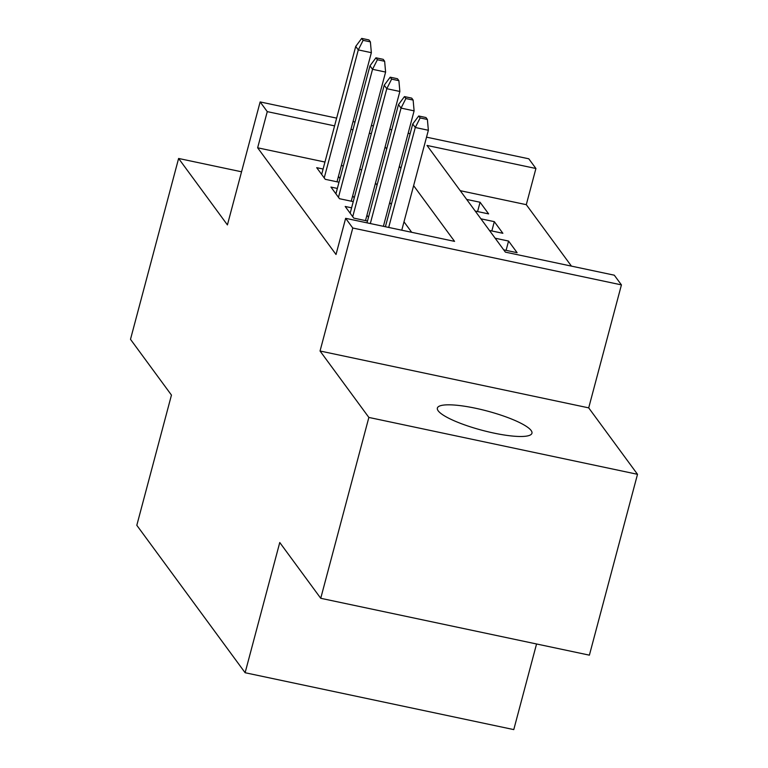 <?xml version="1.0" encoding="UTF-8"?>
<svg xmlns="http://www.w3.org/2000/svg" width="768" height="768" viewBox="0 0 768 768"><rect width="100%" height="100%" fill="white"/><g stroke="black" fill="none" stroke-linecap="round" stroke-linejoin="round"><path stroke-width="1.15" d="M531.13 430.493A48.931 9.955 14.9 0 0 481.354 409.555A48.931 9.955 14.9 0 0 437.366 408.077A48.931 9.955 14.9 0 0 438.192 410.822A48.931 9.955 14.9 0 0 487.968 431.76A48.931 9.955 14.9 0 0 531.946 433.238A48.931 9.955 14.9 0 0 531.13 430.493M426.528 137.155L528.797 158.803L535.92 168.499L427.008 145.44L505.382 252.134L614.294 275.194L621.427 284.89L352.771 228.019L345.648 218.323L454.56 241.373L413.626 185.654M588.701 407.866L320.045 351.005L368.861 417.437L320.736 598.291L589.392 655.162L637.507 474.307L588.701 407.866L621.427 284.89M536.554 643.978L513.773 729.6L245.117 672.73L136.81 525.302L171.456 395.088L130.493 339.322L178.608 158.467L227.414 224.909L260.141 101.933L336.643 118.128M571.44 266.122L526.291 204.672L535.92 168.499M368.861 417.437L637.507 474.307M241.555 171.792L178.608 158.467M351.6 207.821L345.197 206.467L353.75 218.112L367.498 221.021M337.344 188.429L330.95 187.075L339.494 198.71L353.251 201.619M477.59 211.565L480.067 202.253L488.621 213.898L475.21 211.056M491.837 230.957L494.314 221.654L502.867 233.29L489.456 230.458M506.093 250.358L508.57 241.056L517.114 252.691L503.712 249.85M526.291 204.672L460.243 190.685M466.656 199.421L480.067 202.253M480.902 218.813L494.314 221.654M495.158 238.214L508.57 241.056M324.95 162.048L257.645 147.802L336.019 254.496L345.648 218.323M411.696 232.301L403.997 221.827M391.296 204.538L389.75 202.426M377.05 185.136L375.494 183.024M361.709 169.834L359.712 169.411M343.334 165.936L341.328 165.514M323.098 169.027L316.694 167.674L325.248 179.309L338.995 182.227M339.984 178.512L338.438 176.4M354.24 197.904L352.685 195.802M368.486 217.306L366.941 215.194M320.045 351.005L352.771 228.019M257.645 147.802L267.264 111.629L260.141 101.933M320.736 598.291L279.763 542.515L245.117 672.73M353.021 121.594L355.018 122.016M371.395 125.482L373.392 125.904M389.77 129.37L391.776 129.792M408.154 133.267L410.15 133.69M371.328 133.661L369.331 133.238M352.954 129.773L350.957 129.35M334.579 125.875L267.264 111.629M400.925 168.365L399.37 166.253M386.669 148.963L385.123 146.861M336.998 181.805L371.357 52.675L358.291 49.901L324.221 177.926M363.12 40.339L370.387 41.875L368.957 39.936L361.699 38.4L363.12 40.339L358.291 49.901L355.718 46.416L321.658 174.432M371.357 52.675L370.387 41.875M361.699 38.4L355.718 46.416M351.245 201.197L385.603 72.067L372.538 69.302L338.477 197.318M377.376 59.741L384.634 61.277L383.213 59.338L375.946 57.802L377.376 59.741L372.538 69.302L369.974 65.808L335.914 193.824M385.603 72.067L384.634 61.277M375.946 57.802L369.974 65.808M365.501 220.598L399.859 91.469L386.794 88.704L352.723 216.72M391.622 79.133L398.89 80.678L397.459 78.73L390.202 77.194L391.622 79.133L386.794 88.704L384.221 85.21L350.16 213.226M399.859 91.469L398.89 80.678M390.202 77.194L384.221 85.21M383.395 226.31L414.106 110.87L401.04 108.096L370.32 223.546M405.878 98.534L413.136 100.07L411.715 98.131L404.448 96.595L405.878 98.534L401.04 108.096L398.477 104.611L367.018 222.845M414.106 110.87L413.136 100.07M404.448 96.595L398.477 104.611M401.77 230.198L428.362 130.262L415.286 127.498L388.694 227.434M420.125 117.936L427.392 119.472L425.962 117.533L418.704 115.997L420.125 117.936L415.286 127.498L412.723 124.003L385.392 226.733M428.362 130.262L427.392 119.472M418.704 115.997L412.723 124.003"/></g></svg>
